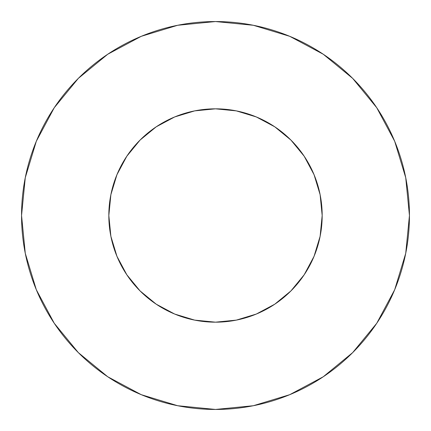 <?xml version="1.0" encoding="UTF-8"?>
<svg xmlns="http://www.w3.org/2000/svg" width="431" height="431" viewBox="0 0 431 431"><rect width="100%" height="100%" fill="white"/><g stroke="black" fill="none" stroke-linecap="round" stroke-linejoin="round"><path stroke-width="0.65" d="M108.827 215.5A106.672 106.672 0 0 1 215.5 108.827A106.672 106.672 0 0 1 322.172 215.5A106.672 106.672 0 0 1 215.5 322.172A106.672 106.672 0 0 1 108.827 215.5L110.875 236.312L116.946 256.321L126.806 274.762L140.07 290.93L156.237 304.194L174.679 314.054L194.688 320.125L215.5 322.172L236.312 320.125L256.321 314.054L274.762 304.194L290.93 290.93L304.194 274.762L314.054 256.321L320.125 236.312L322.172 215.5L320.125 194.688L314.054 174.679L304.194 156.237L290.93 140.07L274.762 126.806L256.321 116.946L236.312 110.875L215.5 108.827L194.688 110.875L174.679 116.946L156.237 126.806L140.07 140.07L126.806 156.237L116.946 174.679L110.875 194.688L108.827 215.5M409.45 215.5A193.95 193.95 0 0 0 215.5 21.55A193.95 193.95 0 0 0 21.55 215.5A193.95 193.95 0 0 1 215.5 21.55A193.95 193.95 0 0 1 409.45 215.5A193.95 193.95 0 0 1 215.5 409.45A193.95 193.95 0 0 1 21.55 215.5A193.95 193.95 0 0 0 215.5 409.45A193.95 193.95 0 0 0 409.45 215.5L405.722 177.664L394.688 141.276L376.764 107.745L352.644 78.356L323.255 54.236L289.724 36.312L253.336 25.278L215.5 21.55L177.664 25.278L141.276 36.312L107.745 54.236L78.356 78.356L54.236 107.745L36.312 141.276L25.278 177.664L21.55 215.5L25.278 253.336L36.312 289.724L54.236 323.255L78.356 352.644L107.745 376.764L141.276 394.688L177.664 405.722L215.5 409.45L253.336 405.722L289.724 394.688L323.255 376.764L352.644 352.644L376.764 323.255L394.688 289.724L405.722 253.336L409.45 215.5M376.764 107.745L352.644 78.356L323.304 54.274M107.745 54.236L78.356 78.356L54.274 107.696M54.236 323.255L78.356 352.644L107.696 376.726M323.255 376.764L352.644 352.644L376.726 323.304"/></g></svg>
